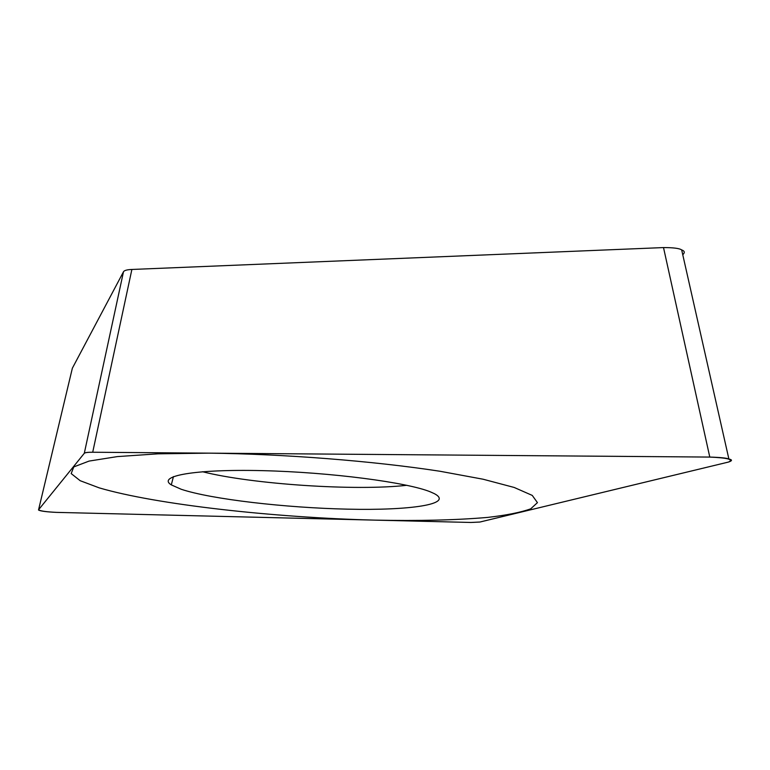 <?xml version="1.0" encoding="UTF-8"?>
<svg xmlns="http://www.w3.org/2000/svg" width="770" height="770" viewBox="0 0 770 770"><rect width="100%" height="100%" fill="white"/><g stroke="black" fill="none" stroke-linecap="round" stroke-linejoin="round"><path stroke-width="1.16" d="M38.558 509.788L38.558 510.058C40.618 511.136 46.527 511.906 56.287 512.377L470.922 522.464L479.931 522.031L728.478 462.058C734.012 459.517 727.688 457.852 709.497 457.072L92.766 452.24C87.857 452.231 85.037 452.587 84.286 453.309L38.567 509.779L84.296 453.299C84.902 452.558 87.703 452.202 92.708 452.24L709.786 457.072C720.335 457.39 726.707 458.034 728.872 459.007C732.405 459.748 732.328 460.758 728.622 462.019L479.931 522.031L470.874 522.464L56.431 512.377C46.075 511.857 40.117 510.991 38.567 509.779L72.361 368.204L123.479 271.8C124.201 270.443 127.002 269.664 131.882 269.462L92.708 452.24M181.287 489.297L171.296 484.888C156.839 476.043 194.242 469.007 262.272 470.643C330.147 472.203 408.004 482.424 430.748 492.02L434.463 493.705C454.242 504.254 410.054 510.616 347.674 509.163C285.4 507.815 211.471 499.297 181.287 489.297M131.882 269.462L663.509 247.574C673.423 247.584 679.477 248.364 681.671 249.923C684.722 251.001 685.079 252.599 682.759 254.716M202.491 471.731C252.252 484.282 355.807 491.154 406.791 485.293M532.253 495.408L514.187 487.458L483.079 479.219L439.94 471.25C373.517 461.038 284.197 453.992 209.007 453.155L158.023 453.828L117.386 456.591L89.07 461.086L73.785 466.909L71.186 473.589L80.176 480.701L99.215 487.862C156.05 504.591 273.908 517.623 374.826 520.125C418.495 521.03 456.1 520.125 487.622 517.411C506.516 515.246 520.876 512.387 530.703 508.835L537.441 502.646L532.253 495.408M663.509 247.574L709.786 457.072M123.479 271.8L84.296 453.299M681.671 249.923L728.882 459.007M173.442 476.592L171.296 484.888"/></g></svg>

